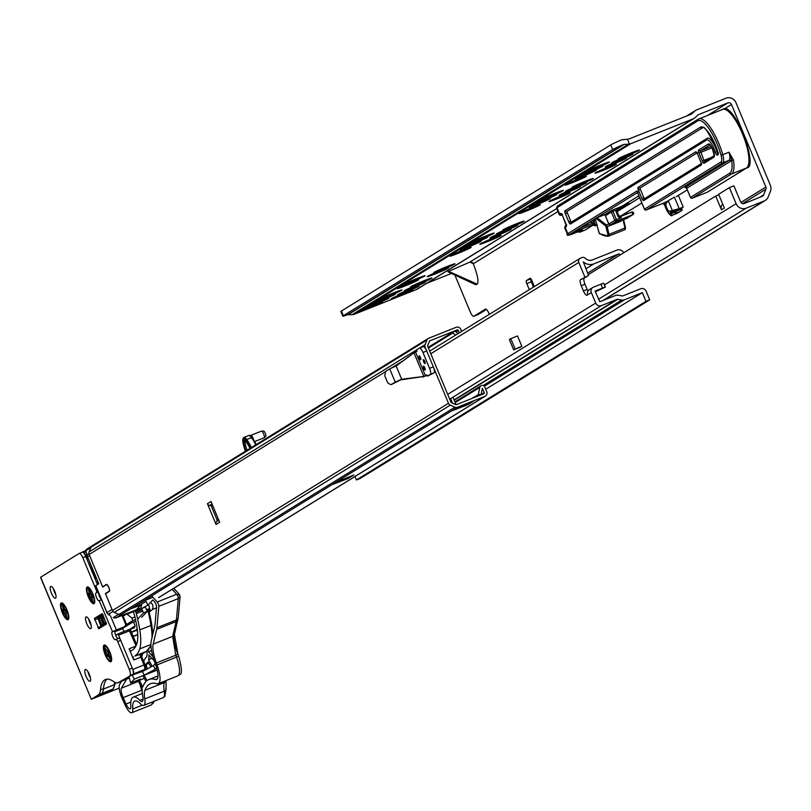 <?xml version="1.0" encoding="UTF-8"?>
<svg xmlns="http://www.w3.org/2000/svg" width="811" height="811" viewBox="0 0 811 811"><rect width="100%" height="100%" fill="white"/><g stroke="black" fill="none" stroke-linecap="round" stroke-linejoin="round"><path stroke-width="1.22" d="M666.784 207.991A4.217 1.257 68.3 0 1 666.125 203.551L668.264 200.672L674.417 197.134L679.223 208.67L669.339 211.276A4.217 1.257 68.3 0 1 666.784 207.991M361.665 310.461A11.536 0.568 -22.6 0 1 373.019 305.301A11.536 0.568 -22.6 0 1 382.528 301.935A11.536 0.568 -22.6 0 1 382.143 302.31A11.536 0.568 -22.6 0 1 370.262 307.683A11.536 0.568 -22.6 0 1 361.25 310.785A11.536 0.568 -22.6 0 1 361.665 310.461M368.143 306.467A11.536 0.568 -22.6 0 1 379.507 301.307A11.536 0.568 -22.6 0 1 389.016 297.931A11.536 0.568 -22.6 0 1 388.621 298.306A11.536 0.568 -22.6 0 1 376.74 303.679A11.536 0.568 -22.6 0 1 367.738 306.791A11.536 0.568 -22.6 0 1 368.143 306.467M374.631 302.462A11.536 0.568 -22.6 0 1 385.985 297.313A11.536 0.568 -22.6 0 1 395.494 293.937A11.536 0.568 -22.6 0 1 395.109 294.312A11.536 0.568 -22.6 0 1 383.228 299.685A11.536 0.568 -22.6 0 1 374.216 302.797A11.536 0.568 -22.6 0 1 374.631 302.462M381.109 298.468A11.536 0.568 -22.6 0 1 392.473 293.308A11.536 0.568 -22.6 0 1 401.982 289.933A11.536 0.568 -22.6 0 1 401.587 290.318A11.536 0.568 -22.6 0 1 389.706 295.691A11.536 0.568 -22.6 0 1 380.704 298.793A11.536 0.568 -22.6 0 1 381.109 298.468M391.632 298.529A11.536 0.568 -22.6 0 1 402.986 293.369A11.536 0.568 -22.6 0 1 412.495 290.003A11.536 0.568 -22.6 0 1 412.1 290.379A11.536 0.568 -22.6 0 1 400.218 295.751A11.536 0.568 -22.6 0 1 391.216 298.853A11.536 0.568 -22.6 0 1 391.632 298.529M398.11 294.535A11.536 0.568 -22.6 0 1 409.464 289.375A11.536 0.568 -22.6 0 1 418.973 285.999A11.536 0.568 -22.6 0 1 418.588 286.374A11.536 0.568 -22.6 0 1 406.706 291.747A11.536 0.568 -22.6 0 1 397.694 294.859A11.536 0.568 -22.6 0 1 398.11 294.535M404.598 290.531A11.536 0.568 -22.6 0 1 415.952 285.371A11.536 0.568 -22.6 0 1 425.461 282.005A11.536 0.568 -22.6 0 1 425.065 282.38A11.536 0.568 -22.6 0 1 413.184 287.753A11.536 0.568 -22.6 0 1 404.182 290.855A11.536 0.568 -22.6 0 1 404.598 290.531M411.076 286.536A11.536 0.568 -22.6 0 1 422.43 281.376A11.536 0.568 -22.6 0 1 431.939 278.001A11.536 0.568 -22.6 0 1 431.553 278.376A11.536 0.568 -22.6 0 1 419.672 283.749A11.536 0.568 -22.6 0 1 410.66 286.861A11.536 0.568 -22.6 0 1 411.076 286.536M397.684 288.25A11.536 0.568 -22.6 0 1 409.038 283.09A11.536 0.568 -22.6 0 1 418.547 279.714A11.536 0.568 -22.6 0 1 418.152 280.099A11.536 0.568 -22.6 0 1 406.27 285.472A11.536 0.568 -22.6 0 1 397.268 288.574A11.536 0.568 -22.6 0 1 397.684 288.25M404.162 284.255A11.536 0.568 -22.6 0 1 415.516 279.096A11.536 0.568 -22.6 0 1 425.025 275.72A11.536 0.568 -22.6 0 1 424.64 276.095A11.536 0.568 -22.6 0 1 412.758 281.468A11.536 0.568 -22.6 0 1 403.746 284.58A11.536 0.568 -22.6 0 1 404.162 284.255M434.128 272.314A11.536 0.568 -22.6 0 1 445.482 267.164A11.536 0.568 -22.6 0 1 454.991 263.788A11.536 0.568 -22.6 0 1 454.596 264.163A11.536 0.568 -22.6 0 1 442.715 269.536A11.536 0.568 -22.6 0 1 433.713 272.648A11.536 0.568 -22.6 0 1 434.128 272.314M427.64 276.318A11.536 0.568 -22.6 0 1 438.994 271.158A11.536 0.568 -22.6 0 1 448.503 267.782A11.536 0.568 -22.6 0 1 448.118 268.157A11.536 0.568 -22.6 0 1 436.237 273.53A11.536 0.568 -22.6 0 1 427.225 276.642A11.536 0.568 -22.6 0 1 427.64 276.318M450.257 255.82A11.536 0.568 -22.6 0 1 461.611 250.66A11.536 0.568 -22.6 0 1 471.12 247.284A11.536 0.568 -22.6 0 1 470.735 247.659A11.536 0.568 -22.6 0 1 458.854 253.032A11.536 0.568 -22.6 0 1 449.841 256.144A11.536 0.568 -22.6 0 1 450.257 255.82M460.344 249.595A11.536 0.568 -22.6 0 1 471.698 244.435A11.536 0.568 -22.6 0 1 481.207 241.06A11.536 0.568 -22.6 0 1 480.822 241.445A11.536 0.568 -22.6 0 1 468.94 246.818A11.536 0.568 -22.6 0 1 459.928 249.92A11.536 0.568 -22.6 0 1 460.344 249.595M466.822 245.601A11.536 0.568 -22.6 0 1 478.186 240.441A11.536 0.568 -22.6 0 1 487.695 237.065A11.536 0.568 -22.6 0 1 487.299 237.441A11.536 0.568 -22.6 0 1 475.418 242.813A11.536 0.568 -22.6 0 1 466.416 245.926A11.536 0.568 -22.6 0 1 466.822 245.601M473.31 241.597A11.536 0.568 -22.6 0 1 484.664 236.437A11.536 0.568 -22.6 0 1 494.173 233.071A11.536 0.568 -22.6 0 1 493.777 233.446A11.536 0.568 -22.6 0 1 481.896 238.819A11.536 0.568 -22.6 0 1 472.894 241.921A11.536 0.568 -22.6 0 1 473.31 241.597M503.266 229.665A11.536 0.568 -22.6 0 1 514.63 224.505A11.536 0.568 -22.6 0 1 524.139 221.129A11.536 0.568 -22.6 0 1 523.744 221.515A11.536 0.568 -22.6 0 1 511.863 226.887A11.536 0.568 -22.6 0 1 502.861 229.989A11.536 0.568 -22.6 0 1 503.266 229.665M496.788 233.669A11.536 0.568 -22.6 0 1 508.142 228.509A11.536 0.568 -22.6 0 1 517.651 225.134A11.536 0.568 -22.6 0 1 517.266 225.509A11.536 0.568 -22.6 0 1 505.385 230.882A11.536 0.568 -22.6 0 1 496.373 233.994A11.536 0.568 -22.6 0 1 496.788 233.669M490.31 237.664A11.536 0.568 -22.6 0 1 501.664 232.504A11.536 0.568 -22.6 0 1 511.173 229.128A11.536 0.568 -22.6 0 1 510.778 229.513A11.536 0.568 -22.6 0 1 498.897 234.886A11.536 0.568 -22.6 0 1 489.895 237.988A11.536 0.568 -22.6 0 1 490.31 237.664M480.224 243.888A11.536 0.568 -22.6 0 1 491.578 238.728A11.536 0.568 -22.6 0 1 501.086 235.352A11.536 0.568 -22.6 0 1 500.701 235.727A11.536 0.568 -22.6 0 1 488.81 241.1A11.536 0.568 -22.6 0 1 479.808 244.212A11.536 0.568 -22.6 0 1 480.224 243.888M519.405 213.161A11.536 0.568 -22.6 0 1 530.759 208.011A11.536 0.568 -22.6 0 1 540.268 204.636A11.536 0.568 -22.6 0 1 539.883 205.011A11.536 0.568 -22.6 0 1 528.002 210.384A11.536 0.568 -22.6 0 1 518.989 213.486A11.536 0.568 -22.6 0 1 519.405 213.161M529.492 206.947A11.536 0.568 -22.6 0 1 540.846 201.787A11.536 0.568 -22.6 0 1 550.355 198.411A11.536 0.568 -22.6 0 1 549.959 198.786A11.536 0.568 -22.6 0 1 538.078 204.159A11.536 0.568 -22.6 0 1 529.076 207.271A11.536 0.568 -22.6 0 1 529.492 206.947M535.97 202.943A11.536 0.568 -22.6 0 1 547.324 197.793A11.536 0.568 -22.6 0 1 556.833 194.417A11.536 0.568 -22.6 0 1 556.447 194.792A11.536 0.568 -22.6 0 1 544.566 200.165A11.536 0.568 -22.6 0 1 535.554 203.267A11.536 0.568 -22.6 0 1 535.97 202.943M542.458 198.948A11.536 0.568 -22.6 0 1 553.812 193.788A11.536 0.568 -22.6 0 1 563.321 190.413A11.536 0.568 -22.6 0 1 562.925 190.798A11.536 0.568 -22.6 0 1 551.044 196.161A11.536 0.568 -22.6 0 1 542.042 199.273A11.536 0.568 -22.6 0 1 542.458 198.948M572.414 187.017A11.536 0.568 -22.6 0 1 583.778 181.857A11.536 0.568 -22.6 0 1 593.287 178.481A11.536 0.568 -22.6 0 1 592.892 178.856A11.536 0.568 -22.6 0 1 581.011 184.229A11.536 0.568 -22.6 0 1 572.008 187.341A11.536 0.568 -22.6 0 1 572.414 187.017M565.936 191.011A11.536 0.568 -22.6 0 1 577.29 185.851A11.536 0.568 -22.6 0 1 586.799 182.485A11.536 0.568 -22.6 0 1 586.414 182.86A11.536 0.568 -22.6 0 1 574.523 188.233A11.536 0.568 -22.6 0 1 565.52 191.335A11.536 0.568 -22.6 0 1 565.936 191.011M559.448 195.015A11.536 0.568 -22.6 0 1 570.812 189.855A11.536 0.568 -22.6 0 1 580.321 186.479A11.536 0.568 -22.6 0 1 579.926 186.854A11.536 0.568 -22.6 0 1 568.045 192.227A11.536 0.568 -22.6 0 1 559.043 195.339A11.536 0.568 -22.6 0 1 559.448 195.015M549.371 201.229A11.536 0.568 -22.6 0 1 560.725 196.069A11.536 0.568 -22.6 0 1 570.234 192.704A11.536 0.568 -22.6 0 1 569.839 193.079A11.536 0.568 -22.6 0 1 557.958 198.452A11.536 0.568 -22.6 0 1 548.956 201.554A11.536 0.568 -22.6 0 1 549.371 201.229M565.5 184.726A11.536 0.568 -22.6 0 1 576.854 179.576A11.536 0.568 -22.6 0 1 586.363 176.2A11.536 0.568 -22.6 0 1 585.978 176.575A11.536 0.568 -22.6 0 1 574.097 181.948A11.536 0.568 -22.6 0 1 565.085 185.06A11.536 0.568 -22.6 0 1 565.5 184.726M595.467 172.794A11.536 0.568 -22.6 0 1 606.821 167.634A11.536 0.568 -22.6 0 1 616.33 164.268A11.536 0.568 -22.6 0 1 615.944 164.643A11.536 0.568 -22.6 0 1 604.063 170.016A11.536 0.568 -22.6 0 1 595.051 173.118A11.536 0.568 -22.6 0 1 595.467 172.794M605.553 166.579A11.536 0.568 -22.6 0 1 616.907 161.419A11.536 0.568 -22.6 0 1 626.416 158.044A11.536 0.568 -22.6 0 1 626.021 158.419A11.536 0.568 -22.6 0 1 614.14 163.792A11.536 0.568 -22.6 0 1 605.138 166.904A11.536 0.568 -22.6 0 1 605.553 166.579M575.587 178.511A11.536 0.568 -22.6 0 1 586.941 173.351A11.536 0.568 -22.6 0 1 596.45 169.975A11.536 0.568 -22.6 0 1 596.065 170.361A11.536 0.568 -22.6 0 1 584.184 175.723A11.536 0.568 -22.6 0 1 575.171 178.836A11.536 0.568 -22.6 0 1 575.587 178.511M582.065 174.507A11.536 0.568 -22.6 0 1 593.429 169.357A11.536 0.568 -22.6 0 1 602.938 165.981A11.536 0.568 -22.6 0 1 602.543 166.356A11.536 0.568 -22.6 0 1 590.661 171.729A11.536 0.568 -22.6 0 1 581.659 174.841A11.536 0.568 -22.6 0 1 582.065 174.507M612.031 162.575A11.536 0.568 -22.6 0 1 623.385 157.415A11.536 0.568 -22.6 0 1 632.894 154.049A11.536 0.568 -22.6 0 1 632.509 154.425A11.536 0.568 -22.6 0 1 620.628 159.797A11.536 0.568 -22.6 0 1 611.616 162.899A11.536 0.568 -22.6 0 1 612.031 162.575M588.553 170.513A11.536 0.568 -22.6 0 1 599.907 165.353A11.536 0.568 -22.6 0 1 609.416 161.977A11.536 0.568 -22.6 0 1 609.031 162.362A11.536 0.568 -22.6 0 1 597.139 167.735A11.536 0.568 -22.6 0 1 588.137 170.837A11.536 0.568 -22.6 0 1 588.553 170.513M618.509 158.581A11.536 0.568 -22.6 0 1 629.873 153.421A11.536 0.568 -22.6 0 1 639.382 150.045A11.536 0.568 -22.6 0 1 638.987 150.43A11.536 0.568 -22.6 0 1 627.106 155.793A11.536 0.568 -22.6 0 1 618.104 158.905A11.536 0.568 -22.6 0 1 618.509 158.581M476.513 284.6L477.233 284.154L448.615 271.35L447.895 271.797L475.378 284.58L447.895 271.797M485.536 309.082L473.847 316.249A5.626 1.673 -111.7 0 1 473.766 316.29A5.626 1.673 -111.7 0 1 470.248 311.951L455.072 275.497M485.373 309.143A5.626 1.673 68.3 0 1 485.454 309.103A5.626 1.673 68.3 0 1 488.972 313.441L489.337 314.323M612.7 149.569L610.754 144.895A14.071 0.699 -22.6 0 1 621.713 139.806L628.292 139.137A1.693 1.612 58.3 0 0 628.849 139.026L691.276 114.158A1.693 1.612 58.3 0 0 691.742 113.864L694.713 111.117A6.752 6.437 -121.7 0 1 696.619 109.911L725.967 98.222A7.877 7.512 -121.7 0 1 735.982 102.703L770.359 185.273A7.877 7.512 -121.7 0 1 770.45 191.234L768.21 196.901A7.877 7.512 -121.7 0 1 764.155 200.996L746.13 208.184A7.877 7.512 -121.7 0 1 736.114 203.693L729.413 187.605L733.904 185.82L740.605 201.909A2.818 2.686 58.3 0 0 744.184 203.51L762.208 196.333A2.818 2.686 58.3 0 0 763.658 194.863L765.898 189.196A2.818 2.686 58.3 0 0 765.868 187.067L731.492 104.497A2.818 2.686 58.3 0 0 727.913 102.896L698.555 114.584A1.693 1.612 58.3 0 0 698.078 114.888L695.118 117.625A6.752 6.437 -121.7 0 1 693.212 118.832L630.796 143.689A6.752 6.437 -121.7 0 1 629.488 144.054L623.659 144.48A14.071 0.699 157.4 0 0 612.7 149.569L343.317 315.732A14.071 0.699 157.4 0 0 342.81 316.168A14.071 0.699 157.4 0 0 347.635 314.739L352.907 314.658A6.752 6.437 -121.7 0 0 354.204 314.303L416.631 289.436A6.752 6.437 -121.7 0 0 417.584 288.959L694.165 118.355M448.615 271.35L469.883 262.105A2.818 2.686 -121.7 0 1 473.188 263.585L473.279 263.768C477.598 274.899 478.916 281.691 477.233 284.154M679.223 208.67L683.217 207.079L678.412 195.542L677.611 195.856M526.785 283.597A2.818 0.831 68.3 0 1 526.43 280.555L530.86 278.791A2.818 0.831 -111.7 0 0 531.286 281.802L526.785 283.597L529.309 289.659M530.029 278.335A2.818 0.831 68.3 0 1 530.07 278.315L526.43 280.555M530.07 278.315A2.818 0.831 68.3 0 1 531.834 280.484L534.358 286.557M718.83 194.812L715.728 196.049L721.455 209.806A5.069 4.836 -121.7 0 1 722.713 204.129M721.455 209.806L724.335 208.021L718.607 194.275L729.413 187.605M715.728 196.049L588.259 274.676M531.286 281.802L533.486 287.094M486.458 309.457L478.348 314.465A5.626 1.673 68.3 0 1 478.267 314.506A5.626 1.673 68.3 0 1 478.186 314.526M610.754 144.895L341.38 311.059L343.317 315.732M342.81 316.168L340.873 311.495A14.071 0.699 -22.6 0 1 341.38 311.059M450.957 273.652L426.819 283.262M686.724 188.345L686.714 188.304A1.409 1.338 58.3 0 0 684.92 187.503L729.008 160.314A11.253 3.335 -111.7 0 0 728.998 152.225L733.458 160.041A1.409 0.821 171.2 0 1 731.583 159.858A12.662 3.761 68.3 0 1 730.802 161.115L686.714 188.304L690.496 197.387L729.748 173.169A30.25 8.972 -111.7 0 0 731.583 159.858L728.998 152.225L722.753 154.708A11.253 3.335 68.3 0 1 722.763 162.798L646.266 209.988L662.648 203.429A1.409 1.338 -121.7 0 1 664.432 204.23L666.236 208.995A7.035 2.088 -111.7 0 0 670.738 214.368L674.478 212.056L674.265 211.539L670.515 213.851A6.478 1.916 68.3 0 1 666.378 208.903L664.432 204.23L666.084 203.612M597.535 217.49L605.543 214.297L597.535 217.49L575.922 230.841M678.219 209.056L678.868 209.623L677.043 209.491M637.983 192.268L636.919 191.021L637.547 192.531M696.943 152.965L639.899 188.152L644.258 198.807M639.899 188.152A1.409 1.338 -121.7 0 1 638.105 187.351A2.818 0.831 -111.7 0 0 638.47 190.392L641.815 198.431A2.818 0.831 -111.7 0 0 643.62 200.581A1.409 1.338 -121.7 0 1 644.329 198.786L701.282 163.66M717.968 152.286L717.938 152.417C709.088 132.984 703.948 124.803 702.519 127.864A21.948 6.508 -111.7 0 0 702.214 128.016L566.808 211.549L571.167 222.204M566.808 211.549A1.409 1.338 -121.7 0 1 565.024 210.748A2.818 0.831 -111.7 0 0 565.379 213.79L568.724 221.829A2.818 0.831 -111.7 0 0 570.528 223.978A1.409 1.338 -121.7 0 1 571.238 222.184L706.989 138.448M565.024 210.748L700.43 127.215A23.357 6.924 68.3 0 1 718.039 152.509A2.818 0.831 68.3 0 1 718.08 154.658L717.34 155.104A2.818 0.831 68.3 0 1 715.251 152.144A11.536 3.426 -111.7 0 0 706.665 140.009A1.409 1.338 -121.7 0 1 707.364 138.215A12.946 3.842 68.3 0 1 707.547 138.123A12.946 3.842 68.3 0 1 717.005 151.829L717.988 153.33M717.34 155.104A1.409 1.338 -121.7 0 1 718.049 153.309L718.12 153.269M641.836 202.993L621.317 215.645A2.818 2.686 -121.7 0 1 618.813 215.777M617.303 212.147A2.818 2.686 -121.7 0 1 618.367 210.86L639.646 197.732M617.141 210.708L621.287 209.056M618.712 215.696L617.151 211.793L618.773 215.685L620.537 216.527A1.409 1.338 -121.7 0 1 618.722 215.736L617.84 216.01L616.218 212.117A2.818 2.686 -121.7 0 1 616.178 210.019L628.272 204.747M629.549 204.24L629.042 203.46L629.762 203.774M628.201 213.465L623.588 214.246M595.315 218.879L599.005 232.747L600.16 233.771L599.258 233.335A78.768 23.367 -111.7 0 0 607.774 235.585A1.967 0.588 -111.7 0 0 607.895 234.379L605.756 226.036L596.055 218.423M591.331 292.548L595.71 303.061A4.501 4.298 -121.7 0 0 601.427 305.625L616.948 299.441A1.409 1.338 -121.7 0 1 617.647 299.36L621.784 300.029A5.626 5.373 -121.7 0 0 624.571 299.735L642.353 292.649L645.962 301.347L649.712 299.857L646.093 291.159A4.217 4.025 -121.7 0 0 640.731 288.757L622.949 295.843A1.409 1.338 -121.7 0 1 622.25 295.914L618.114 295.245A5.626 5.373 -121.7 0 0 615.336 295.549L599.816 301.733L595.081 291.058L602.573 288.077L600.951 284.185L593.459 287.165A4.217 4.025 58.3 0 0 591.331 292.548L587.732 294.768A4.217 4.025 -121.7 0 1 589.262 289.689L592.861 287.469M620.334 254.887L620.314 254.836A1.409 1.338 -121.7 0 0 618.529 254.036L593.936 263.839A10.695 10.198 -121.7 0 1 583.302 261.872L588.593 275.487L584.275 278.153A5.626 1.673 -111.7 0 0 584.995 284.235L581.254 285.725L583.413 290.916A5.626 1.673 68.3 0 0 586.931 295.255A5.626 1.673 68.3 0 0 587.012 295.214L587.732 294.768M581.254 285.725A5.626 1.673 68.3 0 1 580.534 279.643L584.275 278.153M588.593 275.487L580.534 279.643M584.853 276.977L578.801 262.45A3.376 3.224 -121.7 0 1 580.504 258.141L581.933 257.574A3.376 3.224 -121.7 0 1 585.491 258.385A6.478 6.174 -121.7 0 0 592.314 259.946L616.907 250.143A5.626 5.373 -121.7 0 1 623.781 252.768M521.848 346.338L517.519 335.957L510.778 338.643L509.338 339.535L513.657 349.916L521.848 346.338L515.107 349.024L510.778 338.643M518.847 347.848L520.409 347.23M642.353 292.649L485.728 389.26M354.985 476.513L356.414 479.95L360.165 478.46L649.712 299.857M645.962 301.347L356.414 479.95M584.995 284.235L587.154 289.426A5.626 1.673 -111.7 0 0 587.934 291.058M513.657 349.916L515.107 349.024M600.951 284.185L603.769 283.232L605.381 287.114L595.355 291.737M605.381 287.114L602.573 288.077M603.769 283.232L605.188 287.135M95.799 585.684L98.77 583.758L87.558 556.822L89.595 555.565L102.703 587.042L106.484 584.711A3.518 1.044 -111.7 0 1 106.535 584.68A3.518 1.044 -111.7 0 1 108.765 587.478A3.518 1.044 -111.7 0 1 109.181 591.199L105.4 593.53L112.019 609.436L106.981 612.548L107.701 613.694M106.89 592.932L105.4 593.53M118.609 614.322L113.307 617.566L116.186 617.789L121.609 614.454A3.376 3.224 58.3 0 0 121.609 614.454L121.407 614.535A3.376 3.224 -121.7 0 1 118.913 614.464L114.27 612.386A3.376 3.224 -121.7 0 1 112.476 610.531L105.511 593.784L109.292 591.452A3.802 1.125 -111.7 0 0 108.846 587.448A3.802 1.125 -111.7 0 0 106.423 584.427A3.802 1.125 -111.7 0 0 106.373 584.447L102.591 586.779L89.139 554.471A3.376 3.224 -121.7 0 1 89.098 551.916L90.944 547.263A3.376 3.224 -121.7 0 1 92.677 545.509M87.558 556.822L85.692 550.618L87 548.996A3.376 3.224 -121.7 0 1 87.476 548.753M109.698 614.251L109.424 615.225L108.187 614.383L113.003 611.413M113.287 617.495L113.378 617.546A3.376 3.224 -121.7 0 0 116.206 617.779L136.38 609.75L116.186 617.789M423.443 359.678A2.109 0.629 -111.7 0 0 423.687 361.909A2.109 0.629 -111.7 0 0 425.025 363.592A2.109 0.629 -111.7 0 0 425.055 363.571A2.109 0.629 -111.7 0 0 424.812 361.341A2.109 0.629 -111.7 0 0 423.464 359.668A2.109 0.629 -111.7 0 0 423.443 359.678M419.115 355.826A2.109 0.629 -111.7 0 0 419.368 358.056A2.109 0.629 -111.7 0 0 420.706 359.729A2.109 0.629 -111.7 0 0 420.737 359.719A2.109 0.629 -111.7 0 0 420.493 357.489A2.109 0.629 -111.7 0 0 419.145 355.806A2.109 0.629 -111.7 0 0 419.115 355.826M389.726 368.873L385.62 371.408L384.88 374.723A2.818 0.831 68.3 0 0 385.428 377.439L387.04 381.332A2.818 0.831 68.3 0 0 388.52 383.481L391.074 384.678L400.593 379.893L423.808 376.466L401.678 379.234L395.241 382.103L389.726 368.873L396.163 365.994L413.985 352.846L395.778 366.146M391.074 384.678L395.241 382.103M423.19 346.632L419.449 348.132A5.626 1.673 68.3 0 0 419.368 348.162L416.489 349.946L417.026 351.244L413.985 352.846L423.808 376.466L426.86 374.854L427.397 376.152L434.027 372.888A5.626 1.673 -111.7 0 0 433.307 366.805L426.718 350.981A5.626 1.673 -111.7 0 0 423.19 346.632A5.626 1.673 -111.7 0 0 423.119 346.672L419.53 348.101M419.449 348.132A5.626 1.673 68.3 0 1 422.967 352.471L429.556 368.295A5.626 1.673 68.3 0 1 430.276 374.378L427.397 376.152M427.042 375.3L422.734 377.125M423.433 366.207A2.109 0.629 -111.7 0 0 423.687 368.437A2.109 0.629 -111.7 0 0 425.025 370.11A2.109 0.629 -111.7 0 0 425.055 370.1A2.109 0.629 -111.7 0 0 424.812 367.87A2.109 0.629 -111.7 0 0 423.464 366.187A2.109 0.629 -111.7 0 0 423.433 366.207M400.593 379.893L401.678 379.234L396.163 365.994M250.001 448.402A19.697 5.839 -111.7 0 0 246.108 441.772A5.626 1.673 -111.7 0 0 244.172 440.363A5.626 1.673 -111.7 0 0 243.807 443.191A19.697 5.839 -111.7 0 0 245.895 450.936M264.153 437.758L265.724 436.298A2.818 0.831 -111.7 0 0 265.329 433.297A2.818 0.831 -111.7 0 0 263.656 431.107L261.507 431.138A3.589 1.064 68.3 0 1 263.636 433.926A3.589 1.064 68.3 0 1 264.153 437.758A3.589 1.064 68.3 0 1 264.041 437.818L254.674 441.559M253.569 439.734A3.589 1.064 -111.7 0 0 253.042 438.143A3.589 1.064 -111.7 0 0 251.876 436.065L250.579 435.456L261.385 431.158A3.589 1.064 68.3 0 1 261.507 431.138M251.43 447.53A22.515 6.681 -111.7 0 0 246.777 439.552A8.445 2.504 -111.7 0 0 243.878 437.453L249.028 435.406L250.518 436.45A0.841 0.659 -44.7 0 1 251.248 436.551L251.248 436.551A0.841 0.659 -44.7 0 1 251.39 436.845L249.555 435.446M244.973 440.555A5.626 1.673 -111.7 0 0 245.054 442.694A19.697 5.839 -111.7 0 0 247.061 450.217M245.378 451.261A21.674 6.427 68.3 0 1 242.945 442.35A7.603 2.251 68.3 0 1 246.057 440.424A0.841 0.517 144.3 0 1 246.777 439.552L251.522 437.666A0.841 0.517 -35.6 0 1 252.231 437.747L250.67 435.902A0.841 0.791 141.9 0 0 249.798 435.669M251.876 436.065A1.409 0.953 -38.4 0 1 250.67 435.902M459.33 332.824L458.316 330.381A0.841 0.801 58.3 0 0 457.242 329.895L429.769 340.843A0.568 0.537 58.3 0 0 429.475 341.127L427.559 345.993L451.068 402.489L455.924 404.659A0.568 0.537 58.3 0 0 456.34 404.679L483.812 393.73A0.841 0.801 58.3 0 0 484.238 392.656L482.403 388.256L481.136 394.501L479.747 395.352M216.05 524.464L219.649 522.243L211.012 501.482L207.413 503.702L216.05 524.464A2.818 2.686 -121.7 0 1 216.334 521.757L218.311 519.02M212.918 506.044L211.164 505.729L217.287 520.439M211.164 505.729L209.542 505.446A2.818 2.686 -121.7 0 1 207.413 503.702M455.711 335.065L452.731 333.068L453.613 331.648L454.778 331.182L458.245 333.503M453.613 331.648L428.127 347.361M452.731 333.068L428.411 348.061M481.136 394.501L478.328 394.551L479.767 387.425A2.534 2.413 -121.7 0 1 481.197 385.701L481.572 385.549A2.534 2.413 -121.7 0 1 484.785 386.989L486.732 391.662A3.66 3.487 -121.7 0 1 484.887 396.326L457.414 407.274A3.376 3.224 -121.7 0 1 454.92 407.203L450.277 405.125A3.376 3.224 -121.7 0 1 448.483 403.27L425.146 347.209A3.376 3.224 -121.7 0 1 425.106 344.655L426.941 340.002A3.376 3.224 -121.7 0 1 428.684 338.248L456.157 327.299A3.66 3.487 -121.7 0 1 460.81 329.378L461.652 331.395M332.49 484.329A2.818 2.686 -121.7 0 1 331.74 484.796L348.132 478.5L353.9 474.942L335.338 482.575A2.818 2.686 58.3 0 0 336.089 482.109M452.062 410.579A2.818 2.686 -121.7 0 1 451.301 411.045L467.704 404.75L473.462 401.192L454.9 408.825A2.818 2.686 58.3 0 0 455.66 408.359M152.914 597.261L144.277 600.698L131.311 608.696L139.604 605.391M478.328 394.551L472.053 398.414M479.97 394.957L478.581 395.819M104.082 586.191L102.591 586.779M467.248 403.665L467.704 404.75M452.548 403.148L450.581 398.444L453.085 397.451L456.106 404.709M347.686 477.415L348.132 478.5M450.581 398.444L449.629 399.032M110.955 661.685A9.002 2.666 68.3 0 1 105.197 654.801A9.002 2.666 68.3 0 1 104.051 645.08A9.002 2.666 68.3 0 1 105.106 645.12A9.002 2.666 68.3 0 1 109.982 652.389A9.002 2.666 68.3 0 1 111.442 661.026A9.002 2.666 68.3 0 1 110.955 661.685M94.035 603.637A9.002 2.666 68.3 0 1 88.277 596.754A9.002 2.666 68.3 0 1 87.122 587.032A9.002 2.666 68.3 0 1 88.186 587.073A9.002 2.666 68.3 0 1 93.062 594.341A9.002 2.666 68.3 0 1 94.522 602.978A9.002 2.666 68.3 0 1 94.035 603.637M68.104 619.634A9.002 2.666 68.3 0 1 62.346 612.751A9.002 2.666 68.3 0 1 61.2 603.019A9.002 2.666 68.3 0 1 62.254 603.07A9.002 2.666 68.3 0 1 67.131 610.338A9.002 2.666 68.3 0 1 68.59 618.975A9.002 2.666 68.3 0 1 68.104 619.634M86.797 623.76A6.336 1.875 68.3 0 1 86.078 616.877A6.336 1.875 68.3 0 1 90.041 621.753A6.336 1.875 68.3 0 1 90.761 628.637A6.336 1.875 68.3 0 1 86.797 623.76M88.713 619.148A6.336 1.875 -111.7 0 0 89.798 622.564A6.336 1.875 -111.7 0 0 91.116 625.18M90.396 677.814A6.336 1.875 68.3 0 1 89.078 675.198A6.336 1.875 68.3 0 1 87.993 671.782M86.078 676.394A6.336 1.875 68.3 0 1 85.358 669.511A6.336 1.875 68.3 0 1 89.322 674.397A6.336 1.875 68.3 0 1 90.041 681.281A6.336 1.875 68.3 0 1 86.078 676.394M51.509 593.348A6.336 1.875 68.3 0 1 50.789 586.465A6.336 1.875 68.3 0 1 54.753 591.341A6.336 1.875 68.3 0 1 55.472 598.224A6.336 1.875 68.3 0 1 51.509 593.348M53.425 588.735A6.336 1.875 -111.7 0 0 54.509 592.152A6.336 1.875 -111.7 0 0 55.827 594.767M100.483 689.887L103.473 688.701A28.142 8.343 68.3 0 1 101.375 693.689L98.374 694.885A28.142 8.343 -111.7 0 0 100.483 689.887A56.283 16.696 68.3 0 1 104.69 679.902A56.283 16.696 68.3 0 1 105.471 679.506A56.283 16.696 68.3 0 1 113.804 681.676A28.142 8.343 -111.7 0 0 117.97 682.761A28.142 8.343 -111.7 0 0 118.355 682.558L121.356 681.372A28.142 8.343 68.3 0 1 120.961 681.564A28.142 8.343 68.3 0 1 120.545 681.686M110.529 615.944L116.378 629.975L112.506 631.708L99.185 600.789A4.217 1.257 68.3 0 1 99.124 600.819A4.217 1.257 68.3 0 1 96.448 597.464A4.217 1.257 68.3 0 1 95.941 593.003L96.448 592.689A2.818 0.831 -111.7 0 0 96.093 589.648L97.138 589.232M79.366 553.366L82.205 552.24A5.626 1.673 68.3 0 1 82.276 552.2A5.626 1.673 68.3 0 1 85.804 556.539L82.803 557.735L96.093 589.648M82.803 557.735A5.626 1.673 -111.7 0 0 79.285 553.396A5.626 1.673 -111.7 0 0 79.204 553.426L40.672 577.199L91.319 699.264L118.903 688.225L94.441 697.967L101.375 693.689M98.374 694.885L91.44 699.163M115.973 639.372L118.893 638.206A2.818 0.831 68.3 0 1 118.933 638.186A2.818 0.831 68.3 0 1 120.697 640.355L132.254 668.122A5.626 1.673 68.3 0 1 132.974 674.205L118.355 682.558M129.973 675.391A5.626 1.673 -111.7 0 0 129.253 669.318L132.254 668.122M120.697 640.355L117.696 641.552L129.253 669.318M117.696 641.552A2.818 0.831 -111.7 0 0 115.932 639.382A2.818 0.831 -111.7 0 0 115.892 639.403L115.385 639.707A4.217 1.257 -111.7 0 1 115.334 639.737A4.217 1.257 -111.7 0 1 112.648 636.382A4.217 1.257 -111.7 0 1 112.151 631.931L112.506 631.708M94.471 618.367L102.054 613.694L102.936 614.779L106.353 624.085L98.77 628.758L94.471 618.367L97.462 617.181L101.284 627.217M85.804 556.539L97.472 584.559M101.345 599.339A4.217 1.257 68.3 0 1 98.618 592.78M123.748 627.065A2.818 2.686 -121.7 0 1 122.998 627.532L115.142 630.735A4.217 1.257 -111.7 0 0 115.466 634.739A4.217 1.257 -111.7 0 0 118.021 638.551M132.974 674.205L121.356 681.372M103.473 688.701A56.283 16.696 68.3 0 1 107.062 679.162M102.541 614.049L97.462 617.181M99.55 600.566L101.476 599.643M116.378 629.975L123.86 626.994A2.818 2.686 58.3 0 0 125.279 623.406L121.985 615.488M118.903 688.225A5.626 5.373 58.3 0 0 119.227 688.083A5.626 5.373 -121.7 0 1 118.041 688.762M148.646 604.631L150.258 610.936A4.927 1.46 -111.7 0 1 149.893 611.423A4.927 4.927 0 0 0 150.359 602.492M88.946 619.523A5.91 1.754 -111.7 0 0 91.025 624.744M140.82 605.016A4.927 1.46 -111.7 0 0 140.009 604.763A4.927 1.46 -111.7 0 0 139.624 605.341A4.927 1.46 -111.7 0 0 139.573 606.344M149.021 611.352L149.011 611.433A83.026 24.624 68.3 0 1 151.627 624.277A1.409 0.801 170.6 0 1 151.769 624.541A1.409 0.801 170.6 0 1 150.998 625.423A84.425 25.04 -111.7 0 0 147.541 609.183L149.011 611.109L151.769 624.541L152.762 634.445M148.798 608.686L150.278 610.855M142.381 653.737L134.92 655.987A84.425 25.04 -111.7 0 0 139.756 648.912A50.657 15.024 -111.7 0 0 139.766 629.904A84.425 25.04 -111.7 0 0 136.309 613.653A4.927 1.46 -111.7 0 0 135.893 612.305L135.234 611.139L141.611 608.605M135.812 646.134L129.152 648.79A2.818 0.831 -111.7 0 0 130.916 650.959A2.818 0.831 -111.7 0 0 130.946 650.939L132.436 650.016A77.957 23.124 -111.7 0 0 136.897 643.488A44.189 13.108 68.3 0 0 136.907 626.903A77.957 23.124 -111.7 0 0 134.727 616.005A4.927 1.46 68.3 0 1 134.16 610.663A4.927 1.46 68.3 0 1 135.234 611.139M129.152 648.79L133.795 659.941L141.722 656.839L144.895 664.635M133.43 656.91A2.818 0.831 -111.7 0 0 133.795 659.941M133.328 673.982L129.872 676.11L141.114 671.64L144.571 669.501L133.328 673.982A4.217 1.257 -111.7 0 0 132.791 669.42L144.023 664.949L140.79 657.163A2.818 0.831 68.3 0 1 140.425 654.122M136.532 644.522L130.703 630.37L118.528 635.165L132.791 669.42M118.528 635.165L117.636 634.09L128.888 629.61A1.409 1.338 -121.7 0 1 130.642 630.38M115.689 635.297L117.636 634.09M86.047 551.906L84.182 552.646L85.023 554.896M84.182 552.646L83.3 551.561L82.235 552.21M95.597 697.247A4.217 1.257 -111.7 0 0 95.657 697.217L106.9 692.736L112.8 689.097L101.557 693.577L95.657 697.217M102.085 693.06A22.515 6.681 68.3 0 1 101.568 693.567L112.8 689.097A22.515 6.681 -111.7 0 0 114.402 684.666L103.443 689.036M129.365 678.006L121.65 681.189M88.217 672.157A5.91 1.754 -111.7 0 0 90.305 677.378M53.658 589.11A5.91 1.754 -111.7 0 0 55.736 594.331M131.372 631.962L134.981 630.522A4.217 4.025 58.3 0 0 137.14 628.373M129.314 629.508L135.133 625.93L134.423 627.724L129.801 629.559M122.573 628.393L123.911 631.587M133.511 622.027L135.133 625.93M85.104 554.856L86.686 554.217M85.439 555.728L86.473 555.089M96.803 582.967L98.03 582.207L96.337 577.919M88.237 558.455L95.911 578.101M87.811 558.637L86.453 554.856M135.832 621.104L131.777 622.716L121.336 629.164L114.817 631.759L121.336 629.164M122.694 615.204L126.546 624.47L132.781 620.628L131.95 618.094L126.982 614.201A2.818 0.831 -111.7 0 0 126.516 614.059A2.818 0.831 -111.7 0 0 126.475 614.079L123.242 616.076L122.846 615.143M126.546 624.47L125.462 625.007M102.875 626.234L102.46 625.23M99.216 617.424L98.77 616.37M97.847 616.948L101.953 626.802M102.47 615.61L101.963 614.403M121.457 681.301L119.653 684.433A12.662 3.761 -111.7 0 0 122.208 698.565A12.662 3.761 -111.7 0 0 122.248 698.666L125.117 705.033A11.253 3.335 -111.7 0 0 131.625 712.778A11.253 3.335 -111.7 0 0 131.737 712.737A11.253 3.335 -111.7 0 0 132.73 708.986A23.924 7.096 68.3 0 1 134.829 701.028A23.924 7.096 68.3 0 1 140.445 703.776A14.071 4.177 -111.7 0 0 143.74 705.398A14.071 4.177 -111.7 0 0 144.763 698.92L164.238 691.165A3.376 1.936 -9.2 0 0 166.083 689.046L164.805 696.548L163.224 697.632A14.071 4.177 -111.7 0 0 163.7 697.298A14.071 4.177 -111.7 0 0 164.238 691.165A22.515 6.681 68.3 0 1 164.38 682.548L144.905 690.303A85.571 25.374 68.3 0 1 150.562 683.714A85.571 25.374 68.3 0 1 156.807 683.683A19.697 5.839 -111.7 0 0 158.246 683.673A19.697 5.839 -111.7 0 0 158.926 683.197A19.697 5.839 -111.7 0 0 157.03 664.898L156.32 662.972A22.515 6.681 68.3 0 1 153.178 644.127L156.675 629.346A23.924 7.096 -111.7 0 0 156.929 627.734L158.824 606.334A2.818 0.831 -111.7 0 0 157.202 602.005L151.657 595.872M140.08 684.565A8.445 2.504 -111.7 0 0 141.895 690.171L123.171 697.632L126.04 703.999A7.035 2.088 -111.7 0 0 130.105 708.844A7.035 2.088 -111.7 0 0 130.176 708.814A7.035 2.088 -111.7 0 0 130.794 706.472A28.142 8.343 68.3 0 1 133.268 697.105A28.142 8.343 68.3 0 1 139.867 700.339A9.854 2.92 -111.7 0 0 142.178 701.474A9.854 2.92 -111.7 0 0 142.594 695.433A32.369 9.6 68.3 0 1 142.209 688.985L137.941 680.125M147.997 650.128A17.457 5.18 68.3 0 1 148.372 651.74L151.525 650.483M146.112 601.387L147.825 605.209L141.58 608.524L141.013 607.257L141.824 603.942L146.112 601.387M158.003 675.918L148.9 679.547A90.062 26.712 -111.7 0 1 155.459 679.506A15.48 4.592 68.3 0 0 156.594 679.496A15.48 4.592 68.3 0 0 155.408 664.138A26.733 7.928 -111.7 0 1 151.282 640.71L154.708 626.214A29.551 8.769 -111.7 0 0 155.023 624.217L156.543 607.125A3.376 1.004 68.3 0 0 154.597 601.924L152.772 599.917L147.825 605.209M148.9 679.547A90.062 26.712 -111.7 0 0 147.044 680.591L144.155 675.279L157.253 670.068M144.317 678.381L139.462 680.317L142.716 687.089A90.062 26.712 -111.7 0 1 146.01 681.493L143.192 676.313L144.155 675.279M139.462 680.317L140.648 679.04L130.662 683.024L134.322 679.091L144.317 675.117L142.371 671.549L153.36 665.649L155.225 663.651M144.905 690.303A22.515 6.681 -111.7 0 0 144.763 698.92M138.458 605.858A8.445 2.504 68.3 0 1 138.651 607.327M126.567 679.223L121.447 688.144L138.529 681.341M123.171 697.632A8.445 2.504 68.3 0 1 121.447 688.144M156.645 667.788L155.306 669.227L144.317 675.117M156.472 607.865L152.174 609.578M145.321 607.033L141.58 608.524L143.517 612.852L147.257 611.362L145.321 607.033M137.748 634.476L133.176 636.3M133.257 636.503L137.758 634.709M154.202 660.772L148.819 655.045A17.457 5.18 68.3 0 1 148.565 659.637L151.89 658.309M135.944 673.698L142.371 671.549M134.322 679.091L132.203 675.188M148.372 651.74L152.914 656.575M153.36 665.649L155.306 669.227M152.184 666.287L148.565 659.637M147.217 668.953L146.041 664.087L148.099 661.877L150.998 666.916M145.605 668.112L145.97 669.531A4.785 1.419 -111.7 0 0 145.99 669.602M146.771 651.142A13.229 3.923 68.3 0 1 145.868 657.559A13.229 3.923 68.3 0 1 145.727 657.609L143.77 661.026L144.257 662.922M137.353 629.985L131.544 632.387M141.895 690.171L142.199 690.84M136.917 630.248L137.566 631.911M179.707 595.335L180.093 596.582L178.298 598.579A2.818 0.831 -111.7 0 0 176.676 594.25L179.707 595.335L179.383 594.443L174.497 589.039A3.376 2.524 137.9 0 0 173.513 588.462M179.383 594.443L180.093 596.582L178.217 617.759A3.376 2.778 5.1 0 1 176.403 619.979L178.298 598.579L158.824 606.334M141.641 617.364L147.257 611.362M137.89 618.854L143.517 612.852M128.979 676.668L130.662 683.024M87.74 594.159A7.735 2.291 -111.7 0 0 93.447 602.522A7.735 2.291 -111.7 0 0 93.417 596.501A7.735 2.291 -111.7 0 0 87.72 588.137A7.735 2.291 -111.7 0 0 87.74 594.159M90.761 593.733L92.566 595.315L93.143 597.22L91.917 597.545L92.687 601.204L88.024 593.449L89.251 593.115L88.47 589.455L89.23 589.769L90.761 593.733M90.406 596.926L92.586 595.386M91.663 599.785L92.119 598.984M91.937 600.89L92.292 600.099M91.917 597.545L92.89 596.379M89.251 593.115L90.518 593.186M88.531 593.824L90.741 593.703M88.602 595.355L91.471 594.534M88.997 595.345L91.521 594.585M88.47 589.455L89.271 589.921M88.896 590.631L89.504 590.905M106.292 656.281A7.735 2.291 -111.7 0 0 110.367 660.57A7.735 2.291 -111.7 0 0 108.715 650.483A7.735 2.291 -111.7 0 0 104.639 646.195A7.735 2.291 -111.7 0 0 106.292 656.281M106.93 650.838L108.025 650.179L108.917 651.943L108.725 654.376L110.357 658.299L110.032 659.079L108.076 655.927L106.981 656.586L104.66 648.455L104.974 647.685L106.93 650.838L108.451 651.03M108.076 655.927L108.948 655.004M109.526 657.934L109.779 657.326M110.032 659.079L110.286 658.187M106.282 652.389L108.867 651.993M106.373 654.528L108.684 653.331M106.089 654.812L108.684 653.413M107.082 655.947L108.765 654.497M104.66 648.455L105.46 648.78M105.227 649.449L106.109 649.702M61.889 610.419A7.735 2.291 -111.7 0 0 67.516 618.519A7.735 2.291 -111.7 0 0 67.414 612.224A7.735 2.291 -111.7 0 0 61.788 604.134A7.735 2.291 -111.7 0 0 61.889 610.419M64.779 609.649L66.553 611.088L67.161 613.004L65.995 613.481L66.837 617.191L62.143 609.649L63.309 609.173L62.467 605.462L63.207 605.695L64.779 609.649M64.525 613.004L66.664 611.433M65.813 615.823L66.238 615.052M66.096 616.948L66.451 616.157M63.309 609.173L64.586 609.223M62.64 609.984L64.921 609.801M62.751 611.565L65.691 610.622M63.126 611.514L65.721 610.653M62.467 605.462L63.258 605.908M62.903 606.628L63.532 606.902M765.868 187.067L740.909 202.466M731.492 104.497L724.01 109.11M557.948 211.549L473.279 263.768M727.913 102.896L707.75 115.334M556.681 208.518L469.701 262.176M736.114 203.693L604.459 284.904M746.13 208.184L598.488 299.249M764.155 200.996L602.755 300.557M694.713 111.117L687.049 115.841M691.742 113.864L691.236 114.169M623.659 144.48L347.635 314.739M624.267 144.338L348.132 314.668M628.566 144.135L351.994 314.739M630.796 143.689L354.204 314.303M693.212 118.832L416.631 289.436M765.898 189.196L742.531 203.602M763.658 194.863L759.603 197.367M627.44 139.147L629.488 144.054M473.847 316.249L478.348 314.465M469.883 262.105L473.188 263.585M672.512 210.87L668.264 200.672M706.665 140.009L570.528 223.978M698.616 150.025L708.338 144.034A7.177 2.129 68.3 0 1 712.93 149.518A7.177 2.129 68.3 0 1 713.842 157.263L704.12 163.264A2.818 0.831 68.3 0 1 702.316 161.115L698.97 153.066A2.818 0.831 68.3 0 1 698.616 150.025A1.409 1.338 58.3 0 0 700.4 150.826L711.288 146.497M698.119 119.298L557.684 205.923A1.409 1.338 58.3 0 0 556.975 207.717L559.62 214.074L560.695 213.415A2.818 0.831 68.3 0 1 562.499 215.564L565.845 223.603A2.818 0.831 68.3 0 1 566.21 226.644L565.125 227.313L567.771 233.669L636.919 191.021L644.481 209.187L720.979 161.997A9.854 2.92 -111.7 0 0 720.969 154.921A30.25 8.972 -111.7 0 0 697.784 120.859L556.975 207.717A12.662 0.629 157.4 0 0 556.518 208.113L559.164 214.469A12.662 0.629 -22.6 0 1 559.62 214.074A1.409 1.338 -121.7 0 0 561.405 214.874A11.253 0.558 157.4 0 0 562.165 215.006L560.107 215.3L559.164 214.469M638.105 187.351L695.726 151.809A2.818 0.831 -111.7 0 1 697.531 153.958L700.826 162.048L697.531 153.958M643.62 200.581L701.241 165.038A2.818 0.831 -111.7 0 0 700.876 161.997M681.433 207.788L681.95 209.035M564.669 227.709L565.632 225.62A1.409 1.338 -121.7 0 1 565.835 225.519L565.632 225.62A1.409 1.338 -121.7 0 0 565.125 227.313A12.662 0.629 157.4 0 0 564.669 227.709L567.315 234.065A12.662 0.629 -22.6 0 1 567.771 233.669A1.409 1.338 58.3 0 0 569.565 234.47A11.253 0.558 157.4 0 0 576.672 232.27L582.886 230.344L580.007 232.118L584.995 230.131L593.5 224.89L585.197 230.03A1.409 1.338 58.3 0 0 585.38 229.898M714.177 155.682L704.627 161.571A1.409 1.338 58.3 0 1 704.83 161.47L714.177 155.702A1.409 1.338 58.3 0 0 713.842 157.263M709.96 144.936L700.4 150.826L703.928 160.396L711.288 157.466M662.648 203.429L667.97 201.077M676.252 196.667L687.292 189.865M684.92 187.503L686.704 186.956M730.802 161.115A1.409 1.338 -121.7 0 0 729.008 160.314L722.763 162.798A1.409 1.338 -121.7 0 1 720.979 161.997M593.206 224.505L575.83 231.419M621.814 206.329L638.855 195.826M637.497 192.562L569.565 234.47M580.717 227.881L592.283 223.278M733.458 160.041A31.659 9.387 68.3 0 1 731.532 173.97L692.28 198.188L707.263 192.217L746.515 168.009A31.659 9.387 -111.7 0 0 742.785 134.575A31.659 9.387 -111.7 0 0 722.652 109.404A31.659 9.387 -111.7 0 0 722.216 109.617M729.748 173.169A1.409 1.338 -121.7 0 0 731.532 173.97L746.515 168.009A1.409 1.338 58.3 0 0 746.718 167.907L707.466 192.116A1.409 1.338 58.3 0 0 707.638 191.984M697.784 120.859A1.409 1.338 58.3 0 1 698.494 119.065A31.659 9.387 68.3 0 1 698.93 118.842A31.659 9.387 68.3 0 1 722.753 154.708L720.969 154.921M677.276 213.273A8.445 2.504 -111.7 0 0 677.398 213.242A8.445 2.504 -111.7 0 0 677.52 213.181L681.26 210.87L672.522 215.168L677.52 213.181A1.409 1.338 58.3 0 0 677.895 212.948M670.738 214.368A1.409 1.338 -121.7 0 0 672.522 215.168A8.445 2.504 68.3 0 1 672.4 215.229A8.445 2.504 68.3 0 1 671.843 215.25M678.574 208.924L678.868 209.623L675.867 210.819L676.09 211.336L681.078 209.35L680.571 208.123M666.196 203.449L665.861 201.99M669.724 211.225A5.069 1.5 -111.7 0 0 671.102 212.107M672.37 211.326A5.069 1.5 68.3 0 1 671.863 210.951M670.515 213.851A1.409 1.338 -121.7 0 1 671.224 212.056L673.505 210.647M681.97 209.076L681.078 209.35L681.26 210.87A1.409 1.338 58.3 0 0 681.97 209.076M676.262 212.857L676.09 211.336L674.478 212.056A1.409 1.338 -121.7 0 0 676.262 212.857M674.265 210.424A1.409 1.338 -121.7 0 0 674.265 211.539L675.867 210.819L675.451 210.049M637.193 191.832L644.431 209.228A1.409 1.409 0 0 0 646.245 209.988L646.245 209.988A1.409 1.338 -121.7 0 1 644.481 209.187L644.502 209.218M667.108 208.721L666.236 208.995M664.3 204.362L664.29 204.321A1.409 1.338 -121.7 0 0 662.496 203.52L662.455 203.531M666.378 208.903L667.047 208.579M707.222 192.237L707.263 192.217A1.409 1.338 58.3 0 0 707.466 192.116A1.409 1.409 0 0 1 707.243 192.227L692.28 198.188A1.409 1.338 58.3 0 1 690.496 197.387L690.445 197.428A1.409 1.409 0 0 0 692.259 198.198M712.038 147.784L698.97 153.066M561.911 214.57L561.405 214.874M702.316 161.115L703.928 160.396L704.759 161.49M704.627 161.571A1.409 1.338 58.3 0 0 704.12 163.264M708.338 144.034A1.409 1.338 58.3 0 0 709.909 144.895M578.375 231.601A1.409 1.338 58.3 0 0 580.007 232.118A8.445 2.504 68.3 0 1 579.885 232.179A8.445 2.504 68.3 0 1 579.328 232.199M584.761 230.233A8.445 2.504 -111.7 0 0 584.883 230.192A8.445 2.504 -111.7 0 0 584.995 230.131A1.409 1.338 58.3 0 0 585.197 230.03L579.885 232.179L577.685 231.865M581.903 230.334A1.409 1.338 58.3 0 0 582.886 230.344M582.592 230.121L576.672 232.27M562.51 215.604L566.26 225.539L566.717 224.951A1.409 1.338 58.3 0 0 566.21 226.644M562.51 214.205L561.587 214.145L562.499 215.564M562.489 214.216A1.409 1.338 -121.7 0 1 560.695 213.415M697.541 153.999L696.619 152.539L697.541 152.6M697.521 152.61A1.409 1.338 -121.7 0 1 695.726 151.809M701.241 165.038A1.409 1.338 -121.7 0 1 701.748 163.346L701.292 163.934L700.826 162.048M640.072 189.673L638.47 190.392M641.815 198.431L643.427 197.712M718.039 152.509L718.13 153.543L718.587 152.965A1.409 1.338 58.3 0 0 718.08 154.658M715.251 152.144L717.005 151.829M702.214 128.016A1.409 1.338 -121.7 0 1 700.43 127.215M566.99 213.07L565.379 213.79M568.724 221.829L570.336 221.109M627.227 218.108A1.409 1.338 -121.7 0 1 627.055 218.24L633.026 214.55A1.409 1.338 -121.7 0 0 633.543 212.857A1.409 1.338 58.3 0 0 631.799 212.036M617.84 216.01A2.818 2.686 58.3 0 0 621.419 217.612L620.537 216.527L631.769 212.046A1.409 1.409 0 0 1 633.026 214.55A1.409 1.338 -121.7 0 1 632.833 214.651L631.769 212.046L620.557 216.517M616.178 210.019L612.964 211.296L616.421 219.599L621.419 217.612M626.568 212.411L627.045 213.557M627.41 202.902L627.42 202.932A1.967 0.588 -111.7 0 0 627.927 203.896M605.391 215.736L608.787 224.049L614.809 220.318L611.352 212.016L605.381 215.696L608.838 224.008A1.409 1.338 -121.7 0 0 610.622 224.799L626.832 218.352A1.409 1.409 0 0 0 627.055 218.24A1.409 1.338 -121.7 0 1 626.852 218.341L632.833 214.651L616.603 221.119L610.622 224.799L626.812 218.352M629.904 203.743L629.062 203.449L612.082 210.211A1.409 1.409 0 0 0 611.869 210.313A1.409 1.338 -121.7 0 0 611.352 212.016L612.964 211.296L612.082 210.211L629.042 203.46M612.082 210.211L612.062 210.221A1.409 1.338 -121.7 0 0 611.869 210.313L605.888 214.003A1.409 1.409 0 0 0 605.33 215.746L605.381 215.696A1.409 1.338 -121.7 0 1 606.081 213.901L611.687 210.454M626.112 213.739L625.768 212.908M623.091 207.94L617.445 210.272M626.325 214.216L621.784 215.361M620.111 216.03L619.3 216.344M623.578 214.256L629.843 212.989M617.09 211.803A1.409 1.338 -121.7 0 1 617.81 210.049L617.779 208.924M617.617 210.14L617.151 211.793L616.218 212.117M616.421 219.599L614.809 220.318A1.409 1.338 58.3 0 0 616.603 221.119L616.421 219.599M626.619 212.381L627.015 213.567M610.602 224.809L610.582 224.819A1.409 1.409 0 0 1 608.787 224.049L608.848 224.039M627.653 204.007L627.085 203.105M627.359 202.932L628.19 204.129M591.037 221.515L593.855 225.255L592.963 220.328M597.119 217.764L606.334 225.002A0.841 0.72 128.1 0 0 605.756 226.036M623.558 219.649L625.443 227.526L624.845 229.695L608.919 236.031M625.423 227.668A1.967 0.588 68.3 0 1 625.251 228.621A0.841 0.801 79.8 0 1 624.936 229.635M593.936 219.73L595.162 225.012L596.977 224.292M594.068 225.042L595.162 225.012L595.102 225.863L594.645 225.559A0.841 0.547 -37 0 1 593.855 225.255M597.058 224.596L595.223 225.326M620.942 221.221L607.206 226.685L606.334 225.002L608.777 224.029M606.111 226.715L607.206 226.685L608.99 234.359L624.977 227.992L623.071 219.842M604.54 214.702L605.219 215.239M608.483 236.123A79.62 23.61 68.3 0 1 601.438 234.491M591.057 221.656L590.388 221.92M607.895 234.379L608.99 234.359A2.818 0.831 68.3 0 1 608.868 236.062A2.818 0.831 68.3 0 1 608.818 236.072A0.841 0.801 -100.2 0 1 607.774 235.585M599.532 233.74L608.676 236.113L624.845 229.695A2.818 0.831 -111.7 0 0 624.845 229.695A2.818 0.831 -111.7 0 0 624.977 227.992L625.443 227.526L623.608 219.639M578.801 262.45L430.783 353.748M595.71 303.061L447.692 394.359M601.427 305.625L451.626 398.029M616.948 299.441L454.099 399.894M617.647 299.36L454.221 400.178M621.784 300.029L483.204 385.509M624.571 299.735L484.319 386.249M593.936 263.839L585.826 268.836M618.529 254.036L587.61 273.114M620.314 254.836L588.239 274.625M583.413 290.916L587.154 289.426M95.769 585.613L106.981 612.548M85.743 550.781L90.771 547.678M88.916 553.69L86.889 554.937M83.32 551.551L85.692 550.608A3.376 3.224 -121.7 0 1 87 548.996L91.815 546.026M415.587 352.126L425.42 375.746M426.718 350.981L422.967 352.471M429.556 368.295L433.307 366.805M434.027 372.888L430.276 374.378M246.057 440.424A21.674 6.427 68.3 0 1 250.518 448.088M252.059 437.616A7.603 2.251 -111.7 0 0 251.39 436.845M256.246 444.56A21.674 6.427 -111.7 0 0 252.292 437.94A0.841 0.517 -35.6 0 0 252.231 437.747L256.276 444.54M250.518 436.45A8.445 2.504 68.3 0 1 251.522 437.666A22.515 6.681 68.3 0 1 255.779 444.844M242.894 442.036L243.878 437.453A8.445 2.504 -111.7 0 0 243.158 438.741M245.054 442.694L243.807 443.191M245.348 451.281L242.945 442.35M457.242 329.895L454.961 331.304M458.316 330.381L455.853 331.892M426.941 340.002L90.944 547.263M425.106 344.655L419.53 348.091M416.499 349.967L89.098 551.916M402.611 361.108L391.348 368.052M385.57 371.62L89.139 554.471M448.483 403.27L112.476 610.531M450.277 405.125L114.27 612.386M454.92 407.203L118.913 614.464M457.414 407.274L121.407 614.535M331.74 484.796L335.338 482.575M451.301 411.045L454.9 408.825M484.887 396.326L158.591 597.595M479.767 387.425L455.214 402.57M484.238 392.656L480.082 395.221M216.334 521.757L218.818 520.226M209.542 505.446L212.026 503.915M122.998 627.532L123.86 626.994M115.142 630.735L112.151 631.931M98.273 591.959L96.448 592.689M98.313 592.06L95.941 593.003M97.644 618.702L94.654 619.888M97.888 627.673L100.888 626.487M113.581 688.184A1.409 1.338 -125.8 0 1 113.084 688.944L115.162 683.724A1.409 1.125 3 0 1 114.402 684.666A56.283 16.696 68.3 0 1 114.615 682.193M149.214 611.271A4.927 1.46 -111.7 0 0 149.893 611.423L149.153 611.717M142.158 609.811L135.893 612.305M136.309 613.653L142.726 611.099M146.477 609.608L147.541 609.183M134.92 655.987L146.152 651.517A84.425 25.04 -111.7 0 0 150.927 644.613M150.927 644.461L139.756 648.912M97.239 584.001L98.638 583.444L97.229 584.001M132.69 631.931L134.981 630.522M141.661 656.849A2.818 2.686 -121.7 0 1 143.091 653.301M113.043 688.975A1.409 1.338 -121.7 0 1 112.8 689.097A1.409 1.338 -125.8 0 0 113.084 688.944A1.409 1.409 0 0 1 112.993 689.005L107.093 692.645A1.409 1.338 -121.7 0 1 106.9 692.736A4.217 1.257 -111.7 0 1 106.839 692.766L95.627 697.237M115.243 682.517L115.162 683.724A1.409 1.125 3 0 0 115 683.156M142.695 653.494L141.722 656.839L144.966 664.625L144.763 669.41A1.409 1.338 58.3 0 1 144.571 669.501A4.217 1.257 -111.7 0 0 144.023 664.949L144.916 664.675A2.818 0.831 68.3 0 1 145.27 667.706A1.409 1.338 58.3 0 1 144.763 669.41L141.307 671.538M117.676 634.08L128.888 629.61L136.015 645.708M143.243 653.311A1.409 1.338 -121.7 0 1 142.868 653.544L146.152 651.517A1.409 1.338 -121.7 0 0 146.598 651.223M139.766 629.904L150.998 625.423A50.657 15.024 -111.7 0 1 151.992 637.689M151.718 624.845A49.248 14.608 68.3 0 1 152.61 635.074M135.508 619.543L132.781 620.628M134.93 616.907L131.95 618.094M133.734 611.514L126.982 614.201M126.516 614.059L133.795 611.159L126.557 614.049M165.089 680.946A85.571 25.374 68.3 0 0 164.38 682.548A3.376 3.072 21.3 0 0 166.052 680.895L166.083 689.046A3.376 1.936 -9.2 0 0 165.738 688.387M158.246 683.673L177.721 675.918A19.697 5.839 -111.7 0 0 178.4 675.441A19.697 5.839 -111.7 0 0 176.504 657.133L178.633 656.058L177.812 654.264M157.03 664.898L176.504 657.133L175.794 655.217L156.32 662.972M151.099 705.023A11.253 3.335 -111.7 0 0 151.211 704.982A11.253 3.335 -111.7 0 0 152.245 702.012M126.04 703.999L130.794 702.103M132.73 708.986L142.239 705.205M173.797 635.591A25.891 7.674 -111.7 0 0 177.751 654.102L178.633 656.058C182.029 668.436 182.313 674.651 179.495 674.691L177.721 675.918M172.145 589.242L176.676 594.25L157.202 602.005M153.178 644.127L172.652 636.371L176.149 621.591L176.403 619.979L156.929 627.734M156.675 629.346L176.149 621.591A3.376 2.97 13.3 0 0 177.964 618.621M139.867 700.339L143.081 699.062M174.983 590.114A3.376 2.524 137.9 0 0 174.497 589.039A3.376 3.376 0 0 0 173.655 588.37M146.041 664.087L148.849 662.962M146.041 664.442L149.011 663.266M175.794 655.217L172.652 636.371A3.376 2.97 -166.7 0 0 174.426 634.405L177.923 654.132L175.794 655.217M155.459 679.506L157.415 678.726M103.473 616.076L101.274 617.049L101.851 616.867L104.406 622.99M102.5 624.237L103.433 623.71L100.838 617.475L99.094 618.276L100.169 617.901M106.373 623.142L105.197 623.659L106.16 623.416A13.229 0.659 157.4 0 0 105.927 623.547L103.119 624.855L105.187 624.115A13.229 0.659 157.4 0 0 105.217 624.135L103.372 625.088L106.322 623.933A13.229 0.659 157.4 0 0 106.454 623.892M105.035 623.689L103.869 623.284L105.886 622.382L102.591 615.569M105.146 623.679L106.099 623.345L105.227 622.848M104.082 623.659L104.964 624.166L103.666 624.906M103.94 624.855L106.241 623.963A0.841 0.77 -106.2 0 0 106.322 623.933M106.353 624.085L104.589 623.953M103.626 624.582L103.98 623.477M101.355 617.262L100.392 616.796L101.263 616.431L100.169 616.887L103.392 624.683M105.775 623.375L106.069 622.311M101.76 615.924L102.531 615.59L101.274 617.049L103.869 623.284L105.177 623.669M102.784 615.488L103.392 615.884M99.581 617.151L100.392 616.796M100.158 616.887L99.094 618.276L101.679 624.511L103.433 625.007M104.66 624.156A0.841 0.841 -17.6 0 0 105.187 624.115M105.643 623.426A0.841 0.77 61.1 0 0 106.16 623.416M105.977 623.294L106.15 622.503M94.046 602.137A7.623 2.261 -111.7 0 0 94.421 601.6A7.623 2.261 -111.7 0 0 94.563 599.542M93.569 602.461A7.735 2.291 -111.7 0 0 93.701 602.421A7.735 2.291 -111.7 0 0 93.681 596.399A7.735 2.291 -111.7 0 0 87.973 588.036A7.735 2.291 -111.7 0 0 87.852 588.107M90.579 589.536A7.623 2.261 -111.7 0 0 89.058 588.137A7.623 2.261 -111.7 0 0 88.419 588.005M110.965 660.184A7.623 2.261 -111.7 0 0 111.34 659.657A7.623 2.261 -111.7 0 0 111.482 657.589M110.489 660.509A7.735 2.291 -111.7 0 0 110.62 660.468A7.735 2.291 -111.7 0 0 108.968 650.381A7.735 2.291 -111.7 0 0 104.893 646.093A7.735 2.291 -111.7 0 0 104.771 646.154M107.498 647.583A7.623 2.261 -111.7 0 0 105.977 646.185A7.623 2.261 -111.7 0 0 105.339 646.053M68.114 618.134A7.623 2.261 -111.7 0 0 68.489 617.597A7.623 2.261 -111.7 0 0 68.631 615.529M67.637 618.448A7.735 2.291 -111.7 0 0 67.769 618.418A7.735 2.291 -111.7 0 0 67.668 612.123A7.735 2.291 -111.7 0 0 62.041 604.033A7.735 2.291 -111.7 0 0 61.92 604.094M64.647 605.533A7.623 2.261 -111.7 0 0 63.126 604.134A7.623 2.261 -111.7 0 0 62.488 604.002M765.27 200.439L603.333 300.323M695.666 110.397L686.43 116.095M473.766 316.29L478.267 314.506M556.518 208.113L557.481 206.024L698.291 119.166L722.652 109.404C733.945 100.503 759.197 167.471 746.718 167.907M646.245 209.988L662.475 203.531L664.239 204.362L666.186 209.035C669.511 214.864 671.589 216.932 672.4 215.229L681.463 210.769A1.409 1.409 0 0 0 682.021 209.035L681.493 207.758M638.855 195.846L621.925 206.288M673.434 210.667L671.032 212.158M690.445 197.428L686.664 188.345L685.467 187.412M597.626 217.449L574.249 231.875M710.203 144.794L709.797 144.824C711.389 145.615 712.849 149.265 714.146 155.763L714.349 155.57M687.302 189.886L676.445 196.576M576.651 232.281C569.271 235.494 566.159 236.082 567.315 234.065M644.127 198.888L701.282 163.629M707.547 138.123L571.035 222.285M597.16 225.042L595.102 225.863L593.936 225.468L590.986 221.555M605.239 215.442L604.377 214.763M591.199 221.839L589.283 222.599M599.39 233.619L595.203 218.95M580.027 258.385L429.688 351.112M95.668 585.694L107.072 613.086L109.343 615.245M250.589 435.811L249.028 435.406M428.208 338.481L92.201 545.742M485.404 396.072L158.865 597.494M480.842 385.874L454.92 401.871M332.135 484.593L335.734 482.373M451.697 410.842L455.306 408.622M40.55 577.3L91.319 699.264M117.97 682.761L120.961 681.564M82.276 552.2L79.285 553.396M118.933 638.186L115.932 639.382M123.394 627.329L124.255 626.791M133.004 631.81L135.579 630.218M83.3 551.561L85.692 550.608M136.562 644.441L130.703 630.37A1.409 1.409 0 0 0 128.888 629.61M139.989 608.341L134.16 610.663M150.958 645.657L146.355 651.415L143.071 653.443A1.409 1.409 0 0 1 142.848 653.554M131.737 712.737L151.211 704.982L153.451 702.884L153.948 701.333M163.224 697.632L143.74 705.398M142.361 693.476L133.268 697.105M136.339 609.791L141.824 603.942M174.426 634.405L178.217 617.759M101.933 624.744L103.93 624.855M94.715 600.809L93.447 602.522M89.818 588.512L87.72 588.137M111.634 658.867L110.367 660.57M106.738 646.56L104.639 646.195M68.783 616.806L67.516 618.519M63.887 604.499L61.788 604.134"/></g></svg>
